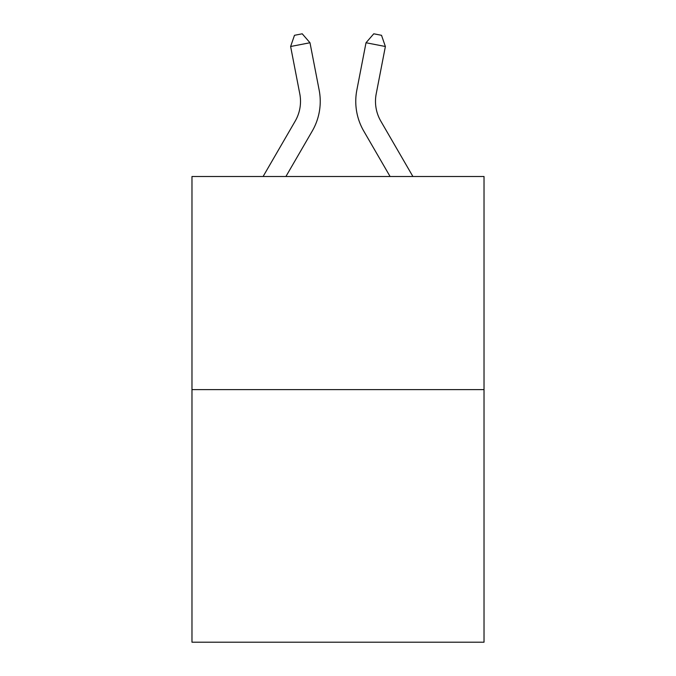 <?xml version="1.0" encoding="UTF-8"?>
<svg xmlns="http://www.w3.org/2000/svg" width="676" height="676" viewBox="0 0 676 676"><rect width="100%" height="100%" fill="white"/><g stroke="black" fill="none" stroke-linecap="round" stroke-linejoin="round"><path stroke-width="1.01" d="M484.024 389.613L484.024 176.495L191.976 176.495L191.976 642.2L484.024 642.2L484.024 389.613L191.976 389.613M263.099 176.495L295.184 121.139A39.47 39.47 0 0 0 299.789 93.846L290.621 46.5L294.483 35.304L302.231 33.8L309.988 42.749L319.156 90.094A59.201 59.201 179.6 0 1 312.261 131.034L285.914 176.495M376.211 93.846A39.47 39.47 0.4 0 0 380.816 121.139L412.901 176.495L380.816 121.139A39.47 39.47 0 0 1 376.211 93.846L385.379 46.5L366.012 42.749L356.844 90.094A59.201 59.201 -179.6 0 0 363.739 131.034L390.086 176.495M295.184 121.139A39.47 39.47 -0.4 0 0 299.789 93.846M309.988 42.749L290.621 46.5M366.012 42.749L373.769 33.8L381.517 35.304L385.379 46.5"/></g></svg>
